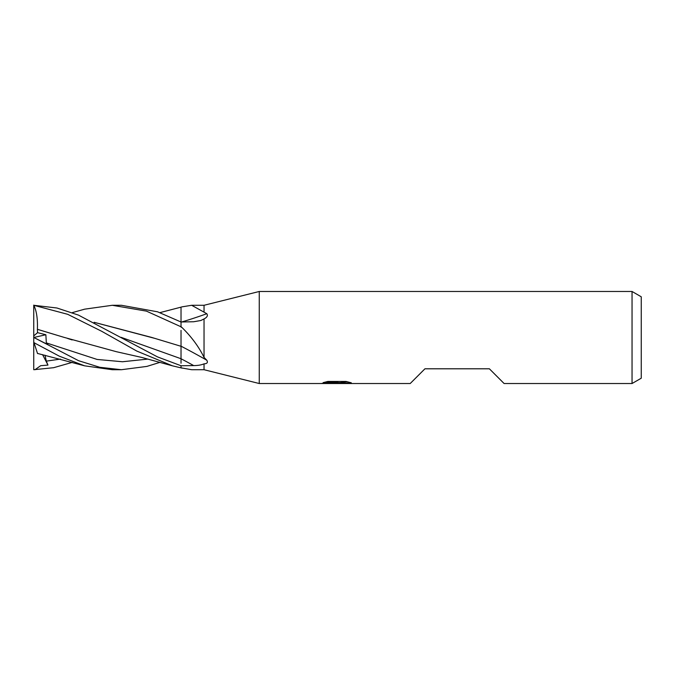 <?xml version="1.0" encoding="UTF-8"?>
<svg xmlns="http://www.w3.org/2000/svg" width="675" height="675" viewBox="0 0 675 675"><rect width="100%" height="100%" fill="white"/><g stroke="black" fill="none" stroke-linecap="round" stroke-linejoin="round"><path stroke-width="1.01" d="M632.045 383.527L632.045 291.473L641.25 296.789L641.25 378.211L632.045 383.527L504.098 383.527L489.375 368.795L424.946 368.795L410.214 383.527L259.259 383.527L204.036 369.714L204.036 363.833C201.547 364.947 198.113 365.538 193.708 365.597L181.027 365.74L157.503 356.898L78.477 315.107L56.945 308.002L33.75 305.286L67.728 314.322L101.773 331.332L136.839 351.093L172.479 365.833L181.027 367.883L181.027 365.74L181.027 367.833L191.666 369.714L204.036 369.714M159.924 312.626L181.027 307.15A470.045 361.96 -159.5 0 0 182.107 306.838L191.666 305.286L204.036 312.154L204.036 305.286L259.259 291.482L259.259 383.527L259.259 291.482L632.045 291.473M204.036 312.154L206.786 313.706C208.111 315.529 207.2 317.275 204.036 318.938L200.855 320.507L193.708 321.747L181.027 321.992L181.027 326.641L182.107 327.62C191.548 336.909 198.863 346.832 204.036 357.387L204.036 318.938M204.036 357.387L206.786 360.222C208.111 362.492 207.2 363.698 204.036 363.833M191.666 305.286L204.036 305.286M336.682 383.147L320.313 383.518L337.804 382.649L323.089 382.649L327.881 381.442L346.039 381.442L351.304 382.793L335.939 383.518L336.682 382.725M333.686 383.518L330.615 383.071M340.664 382.801L335.998 383.518M340.664 383.493L340.664 382.573L347.288 381.712M326.658 381.704L337.804 381.704L337.804 382.649M181.668 321.983A472.728 364.027 -159.5 0 0 206.786 313.706M181.027 367.85A470.045 361.96 -20.5 0 1 182.107 368.162M181.027 327.063A470.045 280.851 -163.8 0 1 182.107 327.62M181.027 346.174A472.728 282.454 -163.8 0 1 206.786 360.222M72.284 362.365L53.646 367.698L33.75 369.714L33.75 305.581M112.548 305.286L121.416 305.286L112.295 305.286L146.433 311.124L181.027 326.784L181.027 322.009L157.553 311.799L121.416 305.286M159.924 362.374L146.846 366.415L121.416 369.714L112.548 369.714M33.75 341.887L34.02 342.714L59.316 356.172L84.653 365.833L112.295 369.714L121.416 369.714L99.816 367.293L78.621 360.72L33.75 337.449M181.027 307.96L181.027 321.992M34.99 338.074L47.967 344.68L46.322 342.892L45.866 334.749L37.538 332.657L37.387 329.29L64.117 337.382M67.686 338.512L72.149 339.938M37.361 329.316L64.159 337.39L116.303 351.683L141.657 357.413L172.479 365.833M37.395 329.273C37.775 318.752 36.543 310.694 33.716 305.125M181.027 346.25L181.027 363.218M72.284 312.635L84.653 309.167L112.295 305.286M94.12 322.296L151.605 337.399L181.027 346.3L181.027 330.387M154.212 338.217L94.179 322.329M34.99 369.714L40.677 365.69L47.967 365.091L46.322 361.142L44.98 355.193M38.239 353.599L37.538 353.548M84.653 365.833L37.505 353.43L34.02 342.714M37.538 332.665L33.75 335.897M33.826 337.483L45.866 334.749M47.967 365.091L42.576 354.62M181.027 358.746A469.792 280.699 -163.8 0 1 193.708 365.597M46.322 342.892L97.082 359.438L122.47 361.749L147.85 359.092M121.103 337.323L181.027 358.737M46.322 361.142L60.404 359.092M337.804 382.598L340.664 382.598"/></g></svg>
